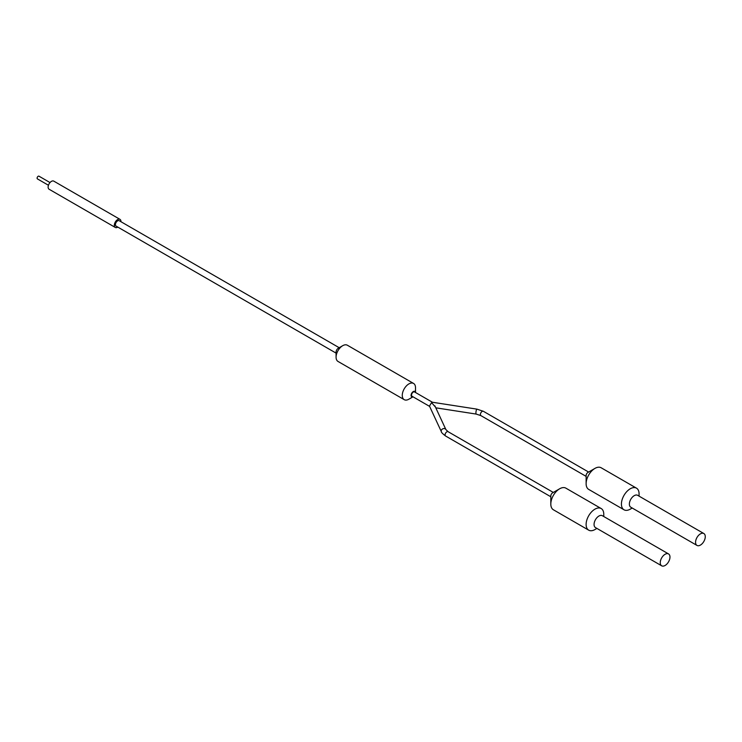 <?xml version="1.0" encoding="UTF-8"?>
<svg xmlns="http://www.w3.org/2000/svg" width="742" height="742" viewBox="0 0 742 742"><rect width="100%" height="100%" fill="white"/><g stroke="black" fill="none" stroke-linecap="round" stroke-linejoin="round"><path stroke-width="1.11" d="M553.309 492.438L448.103 431.696A2.495 1.438 120 0 0 446.174 432.363A2.495 1.438 120 0 0 445.089 434.877A2.495 1.438 120 0 0 445.608 436.018C442.612 433.745 441.202 432.298 441.36 431.677L429.46 406.05L431.566 402.609L435.1 406.681M431.566 402.609L432.475 402.294M432.41 402.247L414.546 391.943A2.495 1.438 120 0 0 412.626 392.611A2.495 1.438 120 0 0 411.532 395.124A2.495 1.438 120 0 0 412.051 396.265L429.637 406.412M415.483 392.481A3.116 1.799 120 0 0 413.303 391.553A3.116 1.799 120 0 0 411.096 395.189A3.116 1.799 120 0 0 412.988 396.803M415.511 392.49L415.511 387.732A9.358 5.407 120 0 0 413.572 383.447A9.358 5.407 120 0 0 408.888 383.911A9.358 5.407 120 0 0 402.776 392.156A9.358 5.407 120 0 0 404.204 399.66A9.358 5.407 120 0 0 408.888 399.196L413.016 396.812L408.888 399.196M404.204 399.66L338.018 361.447A9.358 5.407 -60 0 1 336.08 357.162A9.358 5.407 -60 0 1 342.693 345.698A9.358 5.407 -60 0 1 347.377 345.234L413.572 383.447M342.693 345.698L338.278 348.239L342.693 345.698M336.08 357.162L336.08 352.06A3.116 1.799 -60 0 1 338.278 348.239M336.08 353.118L116.077 226.106A3.116 1.799 -60 0 1 115.594 223.602A3.116 1.799 -60 0 1 117.635 220.856A3.116 1.799 -60 0 1 119.193 220.699L339.196 347.71M117.82 227.108A4.684 2.699 -60 0 1 115.298 227.451A4.684 2.699 -60 0 1 114.324 225.308A4.684 2.699 -60 0 1 116.373 220.597A4.684 2.699 -60 0 1 119.972 219.344A4.684 2.699 -60 0 1 120.946 221.487A4.684 2.699 -60 0 1 120.937 221.71M115.298 227.451L49.102 189.238A4.684 2.699 -60 0 1 48.128 187.095A4.684 2.699 -60 0 1 50.178 182.384A4.684 2.699 -60 0 1 53.786 181.131L119.972 219.344M48.453 185.259L37.425 178.896A1.558 0.9 -60 0 1 37.1 178.182A1.558 0.9 -60 0 1 37.777 176.605A1.558 0.9 -60 0 1 38.983 176.188L50.02 182.56M630.246 509.16L632.212 508.029L630.246 509.16A12.484 7.207 -60 0 1 624.013 509.782L588.703 489.405A12.484 7.207 -60 0 1 586.124 483.691A12.484 7.207 -60 0 1 594.945 468.397L594.945 468.397A12.484 7.207 -60 0 1 601.187 467.785L636.488 488.162A12.484 7.207 -60 0 1 639.075 493.875L639.075 496.138M587.887 472.478L594.945 468.397L587.887 472.478A2.495 1.438 -60 0 0 586.124 475.539L586.124 483.691M624.013 509.782A12.484 7.207 -60 0 1 622.093 499.783A12.484 7.207 -60 0 1 630.246 488.783A12.484 7.207 -60 0 1 636.488 488.162M703.852 533.535L637.656 495.322A6.864 3.96 120 0 0 634.224 495.665A6.864 3.96 120 0 0 629.735 501.713A6.864 3.96 120 0 0 630.793 507.213L696.979 545.426A6.864 3.96 -60 0 1 695.931 539.926A6.864 3.96 -60 0 1 700.411 533.878A6.864 3.96 -60 0 1 703.852 533.535A6.864 3.96 -60 0 1 704.9 539.035A6.864 3.96 -60 0 1 700.411 545.092A6.864 3.96 -60 0 1 696.979 545.426M594.945 529.547L596.911 528.415L594.945 529.547A12.484 7.207 -60 0 1 588.703 530.168L553.402 509.782A12.484 7.207 -60 0 1 550.814 504.068L550.814 495.916A2.495 1.438 -60 0 1 552.586 492.855L559.644 488.783A12.484 7.207 -60 0 1 565.886 488.162L601.187 508.548A12.484 7.207 -60 0 1 603.775 514.262L603.775 516.525M550.814 504.068A12.484 7.207 -60 0 1 559.644 488.783L552.586 492.855M588.703 530.168A12.484 7.207 -60 0 1 586.792 520.161A12.484 7.207 -60 0 1 594.945 509.16A12.484 7.207 -60 0 1 601.187 508.548M668.542 553.922L602.346 515.699A6.864 3.96 120 0 0 598.915 516.042A6.864 3.96 120 0 0 594.435 522.09A6.864 3.96 120 0 0 595.483 527.59L661.678 565.812A6.864 3.96 -60 0 1 660.63 560.312A6.864 3.96 -60 0 1 665.11 554.265A6.864 3.96 -60 0 1 668.542 553.922A6.864 3.96 -60 0 1 669.599 559.422A6.864 3.96 -60 0 1 665.11 565.469A6.864 3.96 -60 0 1 661.678 565.812M441.36 431.677A2.495 1.966 -24.9 0 1 441.212 431A2.495 1.966 -24.9 0 1 443.197 428.681A2.495 1.966 -24.9 0 1 445.886 429.572L434.877 405.855M435.795 407.822L476.178 414.073A2.495 0.529 -81.2 0 1 475.91 412.997A2.495 0.529 -81.2 0 1 476.271 410.419A2.495 0.529 -81.2 0 1 476.939 409.139L432.326 402.238M476.939 409.139L483.404 411.309A2.495 1.438 120 0 0 481.484 411.977A2.495 1.438 120 0 0 480.389 414.49A2.495 1.438 120 0 0 480.909 415.631L476.178 414.073M480.909 415.631L586.124 476.383M483.404 411.309L588.619 472.051M448.103 431.696L445.886 429.572M550.814 496.76L445.608 436.018"/></g></svg>
